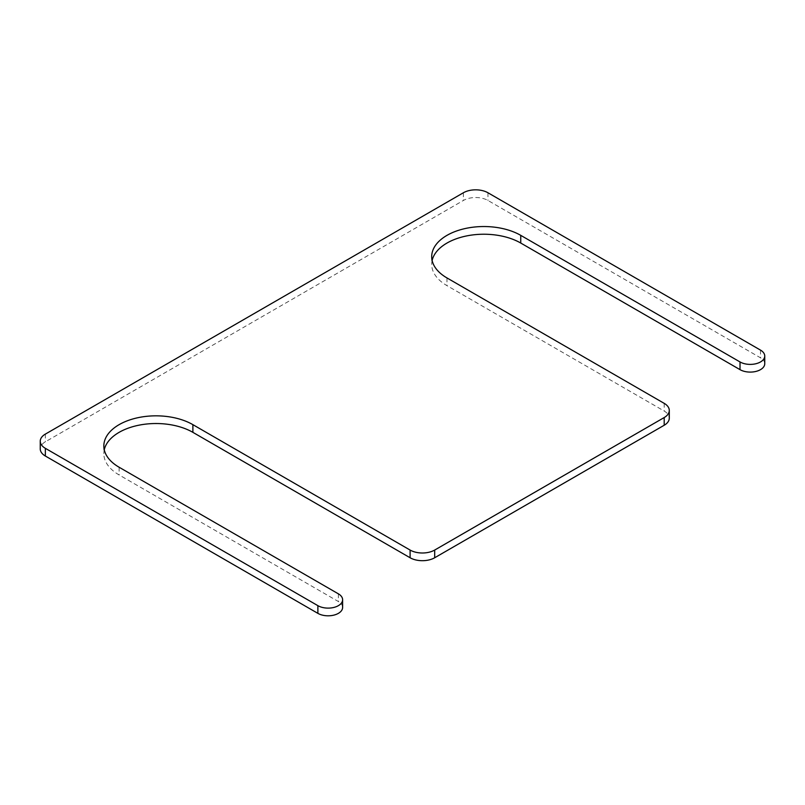 <?xml version="1.0" encoding="UTF-8"?>
<svg xmlns="http://www.w3.org/2000/svg" width="805" height="805" viewBox="0 0 805 805"><rect width="100%" height="100%" fill="white"/><g stroke="black" fill="none" stroke-linecap="round" stroke-linejoin="round"><path stroke-width="0.6" stroke-dasharray="4.03 3.02" d="M432.134 260.498A52.164 30.117 0 0 0 431.701 264.352A52.164 30.117 0 0 0 446.986 285.644L664.195 411.053A17.388 10.042 0 0 1 669.287 418.147M764.75 363.729A14.49 8.362 0 0 0 760.504 357.812L487.961 200.465A17.388 10.042 0 0 0 463.378 200.465L45.342 441.814A17.388 10.042 0 0 0 40.25 448.908M342.618 607.443A14.49 8.362 0 0 0 338.372 601.526L119.11 474.94A52.164 30.117 180 0 1 103.835 453.638A52.164 30.117 180 0 1 104.258 449.794M446.986 277.946L446.986 285.644M760.504 350.115L760.504 357.812M487.961 192.767L487.961 200.465M463.378 192.767L463.378 200.465M45.342 434.116L45.342 441.814M338.372 593.838L338.372 601.526M119.11 467.242L119.11 474.94M664.195 403.355L664.195 411.053M431.701 256.654L431.701 264.352M103.835 445.95L103.835 453.638"/><path stroke-width="1.21" d="M669.287 410.459A17.388 10.042 0 0 1 664.195 417.554L434.69 550.057A17.388 10.042 0 0 1 410.097 550.057L192.888 424.658A52.164 30.117 180 0 0 136.035 418.127A52.164 30.117 180 0 0 103.835 445.95A52.164 30.117 180 0 0 119.11 467.242L338.372 593.838A14.49 8.362 0 0 1 342.618 599.745A14.49 8.362 0 0 1 333.673 607.483A14.49 8.362 0 0 1 317.884 605.662L45.342 448.315A17.388 10.042 0 0 1 40.25 441.221A17.388 10.042 0 0 1 45.342 434.116L463.378 192.767A17.388 10.042 0 0 1 487.961 192.767L760.504 350.115A14.49 8.362 0 0 1 764.75 356.031A14.49 8.362 0 0 1 755.804 363.759A14.49 8.362 0 0 1 740.016 361.948L520.755 235.362A52.164 30.117 0 0 0 463.901 228.831A52.164 30.117 0 0 0 431.701 256.654A52.164 30.117 0 0 0 446.986 277.946L664.195 403.355A17.388 10.042 0 0 1 669.287 410.459L669.287 418.147A17.388 10.042 0 0 1 664.195 425.251L434.69 557.754A17.388 10.042 0 0 1 410.097 557.754L192.888 432.345A52.164 30.117 180 0 0 139.164 425.141A52.164 30.117 180 0 0 104.258 449.794M520.755 235.362L520.755 243.05A52.164 30.117 0 0 0 467.031 235.845A52.164 30.117 0 0 0 432.134 260.498M520.755 243.05L740.016 369.646A14.49 8.362 0 0 0 755.804 371.457A14.49 8.362 0 0 0 764.75 363.729L764.75 356.031M40.25 441.221L40.25 448.908A17.388 10.042 0 0 0 45.342 456.012L317.884 613.36A14.49 8.362 0 0 0 333.673 615.171A14.49 8.362 0 0 0 342.618 607.443L342.618 599.745M740.016 361.948L740.016 369.646M45.342 448.315L45.342 456.012M317.884 605.662L317.884 613.36M192.888 424.658L192.888 432.345M410.097 550.057L410.097 557.754M434.69 550.057L434.69 557.754M664.195 417.554L664.195 425.251"/></g></svg>
